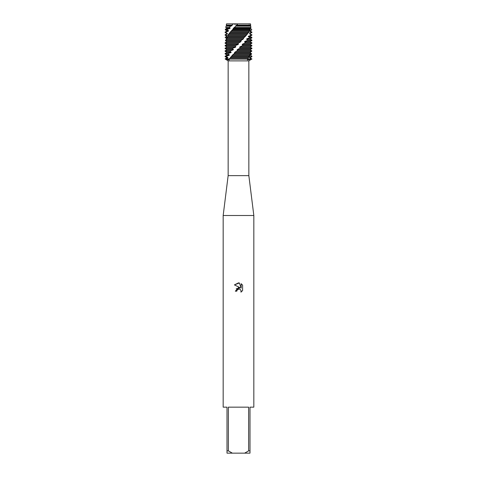 <?xml version="1.0" encoding="UTF-8"?>
<svg xmlns="http://www.w3.org/2000/svg" width="477" height="477" viewBox="0 0 477 477"><rect width="100%" height="100%" fill="white"/><g stroke="black" fill="none" stroke-linecap="round" stroke-linejoin="round"><path stroke-width="0.72" d="M234.535 24.19L237.767 23.85L233.223 23.85L250.461 23.85L250.711 25.114L236.765 25.114L235.721 25.77L235.859 26.169L233.635 28.06L232.663 29.574M248.851 175.637L248.851 60.883L228.149 60.883L228.149 175.637L248.851 175.637L253.83 215.503L253.83 407.155L250.002 407.155L250.002 450.848L248.642 450.848L244.635 453.15L250.002 453.15L250.002 450.848M228.149 175.637L223.17 215.503L253.83 215.503M239.388 282.962L241.177 288.114L241.177 283.702L242.602 285.139L242.602 290.582L240.951 292.162L241.016 290.332L239.824 289.14L238.977 288.973L237.009 290.189L236.777 291.191L235.328 291.191L238.5 287.565L240.259 287.774L234.398 284.888M244.635 453.15L232.365 453.15L228.358 450.848L228.358 407.155L248.642 407.155L248.642 450.848M238.5 282.867L239.388 282.968L234.404 284.888L238.5 282.867M250.109 52.625L251.725 53.943L250.27 55.284L251.916 56.238L249.882 57.967L251.916 59.112L247.372 59.887L247.837 59.112L251.51 59.112L247.962 58.921L229.306 58.921L229.252 60.001L225.49 59.112L247.837 59.112L225.084 58.921L226.73 57.967L226.73 57.58L225.084 56.626L226.36 56.626L226.557 56.238L225.084 56.238L226.73 55.284L229.145 55.284L229.377 54.897L227.917 53.943L228.185 53.555L225.084 53.555L226.73 52.601L230.916 52.601L231.208 52.214L229.968 51.26L230.308 50.872L225.084 50.872L226.73 49.918L233.062 49.918L233.402 49.53L232.436 48.576L232.824 48.189L225.084 48.189L226.73 47.235L235.471 47.235L235.835 46.847L235.191 45.893L235.608 45.506L225.084 45.506L226.73 44.552L238.029 44.552L238.405 44.164L238.106 43.21L238.536 42.823L225.09 42.823L225.084 43.21L238.106 43.21L240.605 41.869L241.463 40.14L225.514 40.14L225.412 40.527L226.73 41.869L225.09 42.823M236.777 291.191L236.926 290.386M239.71 289.098L241.016 290.332L240.951 292.162L242.602 290.582M240.259 287.774L236.216 288.782M237.009 290.189L237.826 289.3M237.832 289.295L238.363 289.062M238.375 289.056L239.561 289.05M242.602 285.139L241.177 283.708M235.584 24.232L233.593 23.987M225.084 58.921L228.149 60.883M226.539 23.85L233.223 23.85L226.539 23.85L226.271 25.114L231.768 25.114L233.223 23.85L250.461 23.85M223.17 215.503L223.17 407.155L226.998 407.155L226.998 453.15L232.365 453.15M226.998 450.848L228.358 450.848M226.73 57.58L227.94 57.58L226.36 56.626M250.771 27.076L250.95 27.499L250.246 28.453L251.57 29.234L251.749 29.884L250.133 31.136L251.796 32.09L249.453 33.819L251.087 34.773L250.932 35.161L248.249 36.502L249.769 37.456L249.531 37.844L246.847 38.792L246.579 39.186L247.915 40.14L244.838 41.475L244.516 41.869L245.601 42.823L242.519 44.158L242.161 44.552L242.942 45.506L240.014 46.841L239.639 47.235L240.08 48.189L237.427 49.525L237.135 50.872L234.893 52.208L234.255 53.555L231.184 56.626L251.916 56.626L250.27 57.58L251.558 58.921M249.268 57.58L250.27 57.58M226.73 57.967L227.785 57.967L227.94 57.58M249.882 57.967L250.27 57.967M247.962 58.921L248.284 57.58L249.769 56.238L231.566 56.238M225.532 58.921L227.785 57.967M226.557 56.238L229.145 55.284M251.916 56.238L251.916 56.626M226.73 55.284L226.73 54.897L229.377 54.897M250.318 54.867L250.264 55.284L249.364 55.284L249.501 54.897L251.087 53.555L234.255 53.555M226.73 54.897L225.084 53.943L227.917 53.943M233.855 53.943L250.932 53.943M228.185 53.555L230.916 52.601M226.73 52.601L226.73 52.214L231.208 52.214M226.73 52.214L225.084 51.26L229.968 51.26M236.705 51.26L251.731 51.26L251.796 50.872L237.135 50.872M237.051 49.918L250.27 49.918L251.796 50.872M230.308 50.872L233.062 49.918M237.427 49.53L250.27 49.53L250.27 49.918M226.73 49.918L226.73 49.53L233.402 49.53M239.651 48.576L251.916 48.576L250.27 49.53M226.73 49.53L225.084 48.576L232.436 48.576M239.639 47.235L250.27 47.235L251.916 48.189L240.08 48.189M232.824 48.189L235.471 47.235M240.014 46.847L250.27 46.847L250.27 47.235M226.73 47.235L226.73 46.847L235.835 46.847M242.537 45.893L251.916 45.893L250.27 46.847M226.73 46.847L225.084 45.893L235.191 45.893M242.161 44.552L250.27 44.552L251.916 45.506L242.942 45.506M235.608 45.506L238.029 44.552M242.519 44.164L250.27 44.164L250.27 44.552M226.73 44.552L226.73 44.164L238.405 44.164M245.232 43.21L251.916 43.21L250.27 44.164M226.73 44.164L225.084 43.21M244.516 41.869L250.27 41.869L251.916 42.823L245.601 42.823M244.838 41.481L250.27 41.481L250.27 41.869M247.599 40.527L251.916 40.527L250.27 41.481M225.412 40.527L241.04 40.527M246.579 39.186L250.27 39.186L251.916 40.14L247.915 40.14M246.847 38.798L250.27 38.798L250.27 39.186M249.531 37.844L251.916 37.844L250.27 38.798M226.372 37.844L243.854 37.844L244.248 37.456L226.563 37.456L227.046 39.186L225.514 40.14M248.249 36.502L250.27 36.502L251.916 37.456L249.769 37.456M226.015 39.847L226.778 38.798L225.126 37.456L226.825 36.115L225.084 34.773L227.434 33.432L225.794 32.478L225.937 32.09L225.084 32.09L226.73 31.136L228.376 31.136L228.578 30.749L227.153 29.884L227.69 29.234L225.377 29.234L226.73 28.453L229.932 28.453L230.2 28.065L229.27 27.499L230.618 26.169L226.038 26.169L226.73 25.77L231.905 25.77L232.221 25.382L231.768 25.114M225.985 36.932L226.784 36.502M248.457 36.115L250.27 36.115L250.27 36.502M226.73 36.502L226.825 36.115M250.932 35.161L251.916 35.161L250.27 36.115M226.73 36.115L225.084 35.161L227.732 35.161M227.917 35.161L246.406 35.161L246.752 34.773L228.185 34.773L227.917 36.502L226.563 37.456M249.453 33.819L251.916 34.773L251.087 34.773M225.216 34.773L227.314 33.819M249.59 33.432L250.27 33.432L250.27 33.819M226.73 33.819L226.73 33.432L227.434 33.432M251.731 32.478L250.27 33.432M226.73 33.432L225.084 32.478L225.794 32.478M229.974 32.478L248.583 32.478L248.863 32.09L230.308 32.09L228.185 34.773M250.133 31.136L251.916 32.09L249.268 32.09M225.937 32.09L228.382 31.136M249.268 30.749L250.27 30.749L250.27 31.136M226.73 31.136L226.73 30.749L228.578 30.749M251.278 30.164L250.27 30.749M226.73 30.749L225.239 29.884L227.153 29.884M232.365 29.884L250.121 29.884L250.347 29.234L232.997 29.234L230.308 32.09M227.69 29.234L229.932 28.453M226.73 28.453L226.73 28.065L230.2 28.065M226.73 28.065L225.752 27.499L229.27 27.499M234.654 27.499L250.729 27.499L250.801 26.169L235.859 26.169M230.618 26.169L231.905 25.77M226.73 25.77L226.73 25.382L232.221 25.382M226.73 25.382L226.271 25.114M241.463 40.14L243.079 39.186L243.854 37.844M244.248 37.456L246.406 35.161M246.752 34.773L248.583 32.478M248.863 32.09L248.946 30.749L250.121 29.884M250.347 29.234L249.775 28.453L250.729 27.499M250.801 26.169L250.24 25.77L250.711 25.114M231.19 56.626L230.469 57.574M248.284 57.58L230.463 57.58L229.306 58.921M237.767 23.85L236.765 25.114M249.763 56.238L249.364 55.284L232.21 55.284M251.087 53.555L250.151 52.214L251.731 51.26M236.091 25.382L250.264 25.382M235.721 25.77L250.24 25.77M233.635 28.065L249.876 28.065M233.295 28.453L249.775 28.453M231.411 30.749L248.946 30.749M231.112 31.136L248.767 31.136M229.532 33.432L247.509 33.432M229.294 33.819L247.265 33.819M228.084 36.115L245.637 36.115M227.917 36.502L245.333 36.502M227.141 38.798L243.425 38.798M227.046 39.186L243.079 39.186M226.742 41.481L240.974 41.481M226.73 41.869L240.605 41.869M234.893 52.214L250.151 52.214M234.535 52.601L250.085 52.601M250.27 54.897L232.543 54.897M230.212 57.967L248.076 57.967M248.851 60.883L251.916 58.921M249.042 23.85L249.137 24.154M226.038 26.169L225.752 27.499M225.377 29.234L225.239 29.884M225.084 32.09L225.084 32.478M251.916 32.09L251.916 32.478M225.084 34.773L225.084 35.161M251.916 34.773L251.916 35.161M251.916 37.456L251.916 37.844M251.916 40.14L251.916 40.527M251.916 42.823L251.916 43.21M225.084 45.506L225.084 45.893M251.916 45.506L251.916 45.893M225.084 48.189L225.084 48.576M251.916 48.189L251.916 48.576M225.084 50.872L225.084 51.26M225.084 53.555L225.084 53.943M225.084 56.238L225.084 56.626"/></g></svg>

